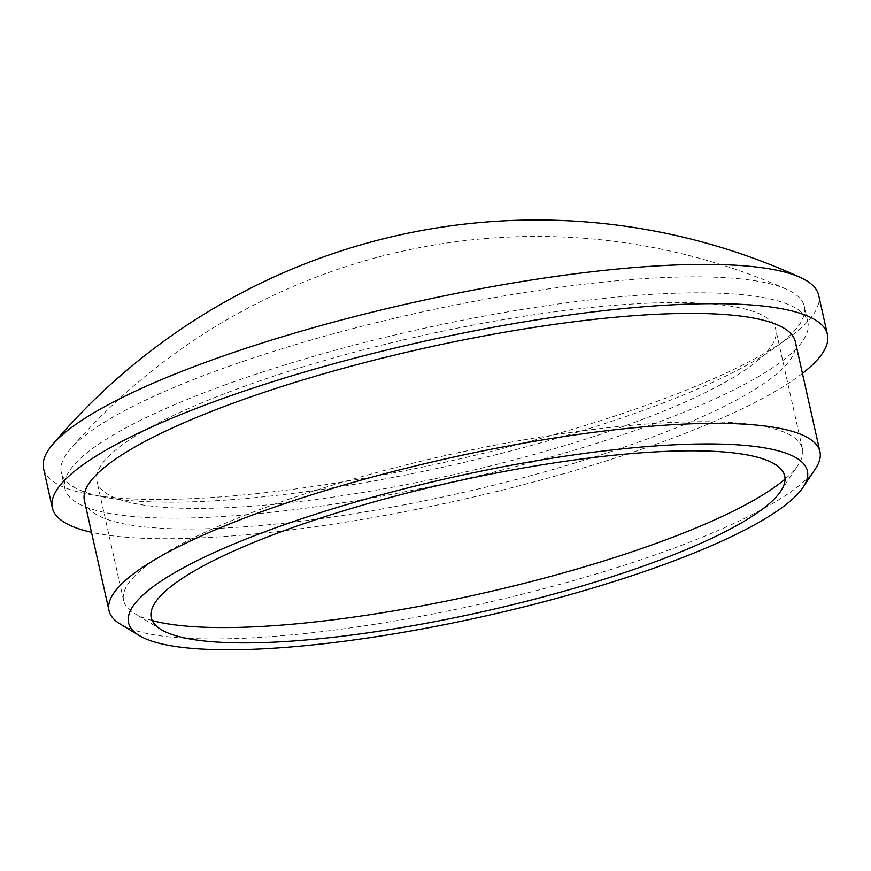 <?xml version="1.0" encoding="UTF-8"?>
<svg xmlns="http://www.w3.org/2000/svg" width="871" height="871" viewBox="0 0 871 871"><rect width="100%" height="100%" fill="white"/><g stroke="black" fill="none" stroke-linecap="round" stroke-linejoin="round"><path stroke-width="0.65" stroke-dasharray="4.36 3.27" d="M152.251 620.544A347.79 71.28 -12.6 0 1 134.374 613.391A347.79 71.28 -12.6 0 1 123.595 600.511A347.79 71.28 -12.6 0 1 269.422 506.051A347.79 71.28 -12.6 0 1 613.674 427.051A347.79 71.28 -12.6 0 1 802.431 448.772A347.79 71.28 -12.6 0 1 798.163 465.016A347.79 71.28 -12.6 0 1 785.032 479.104M242.78 386.898A347.79 71.28 -12.6 0 1 587.032 307.899A347.79 71.28 -12.6 0 1 775.8 329.619A347.79 71.28 -12.6 0 1 629.973 424.079A347.79 71.28 -12.6 0 1 285.721 503.079A347.79 71.28 -12.6 0 1 96.964 481.358A347.79 71.28 -12.6 0 1 242.78 386.898M738.434 278.698A380.681 78.02 -12.6 0 1 786.23 289.128A380.681 78.02 -12.6 0 1 804.325 306.472A380.681 78.02 -12.6 0 1 644.703 409.86A380.681 78.02 -12.6 0 1 127.177 500.324A380.681 78.02 -12.6 0 1 61.297 472.561A380.681 78.02 -12.6 0 1 70.279 449.164A380.681 78.02 -12.6 0 1 220.907 369.162A380.681 78.02 -12.6 0 1 738.434 278.698M224.478 385.134A380.681 78.02 -12.6 0 1 601.284 298.666A380.681 78.02 -12.6 0 1 807.896 322.444A380.681 78.02 -12.6 0 1 648.274 425.832A380.681 78.02 -12.6 0 1 271.469 512.3A380.681 78.02 -12.6 0 1 64.868 488.533A380.681 78.02 -12.6 0 1 224.478 385.134M815.463 468.707A364.241 74.645 -12.6 0 1 667.208 550.614A364.241 74.645 -12.6 0 1 120.285 624.093M795.354 341.737A364.241 74.645 -12.6 0 1 642.635 440.661A364.241 74.645 -12.6 0 1 282.106 523.395A364.241 74.645 -12.6 0 1 84.422 500.651M802.431 373.387A397.122 81.384 -12.6 0 1 660.937 442.424A397.122 81.384 -12.6 0 1 91.499 532.301M818.675 295.291A397.122 81.384 -12.6 0 1 652.161 403.153A397.122 81.384 -12.6 0 1 112.283 497.526A397.122 81.384 -12.6 0 1 43.55 468.554M780.721 491.222L798.163 465.016M802.431 448.772L775.8 329.619M807.896 322.444L804.325 306.472M786.23 289.128A617.593 617.593 0 0 0 70.279 449.164M64.868 488.533L61.297 472.561M123.595 600.511L96.964 481.358M161.309 629.668L134.374 613.391"/><path stroke-width="1.31" d="M785.032 479.104A347.79 71.28 -12.6 0 1 656.603 543.232A347.79 71.28 -12.6 0 1 152.251 620.544M287.332 529.503A324.535 66.512 -12.6 0 1 637.703 453.083A324.535 66.512 -12.6 0 1 780.721 491.222A324.535 66.512 -12.6 0 1 648.623 564.201A324.535 66.512 -12.6 0 1 161.309 629.668A324.535 66.512 -12.6 0 1 287.332 529.503M661.568 565.442A347.79 71.28 -12.6 0 1 139.338 635.601A347.79 71.28 -12.6 0 1 274.387 528.262A347.79 71.28 -12.6 0 1 649.864 446.355A347.79 71.28 -12.6 0 1 803.127 487.227A347.79 71.28 -12.6 0 1 661.568 565.442M139.338 635.601L120.285 624.093A364.241 74.645 -12.6 0 1 109.006 610.604A364.241 74.645 -12.6 0 1 261.725 511.68A364.241 74.645 -12.6 0 1 622.242 428.946A364.241 74.645 -12.6 0 1 819.927 451.69A364.241 74.645 -12.6 0 1 815.463 468.707L803.127 487.227M109.006 610.604L84.422 500.651A364.241 74.645 -12.6 0 1 237.141 401.727A364.241 74.645 -12.6 0 1 597.669 318.993A364.241 74.645 -12.6 0 1 795.354 341.737L819.927 451.69M91.499 532.301A397.122 81.384 -12.6 0 1 52.325 507.826A397.122 81.384 -12.6 0 1 218.839 399.963A397.122 81.384 -12.6 0 1 611.921 309.76A397.122 81.384 -12.6 0 1 827.45 334.562A397.122 81.384 -12.6 0 1 802.431 373.387M52.325 507.826L43.55 468.554A397.122 81.384 -12.6 0 1 52.314 444.863A397.122 81.384 -12.6 0 1 210.063 360.692A397.122 81.384 -12.6 0 1 749.942 266.33A397.122 81.384 -12.6 0 1 800.656 277.588A397.122 81.384 -12.6 0 1 818.675 295.291L827.45 334.562M800.656 277.588A634.034 634.034 0 0 0 52.314 444.863"/></g></svg>

